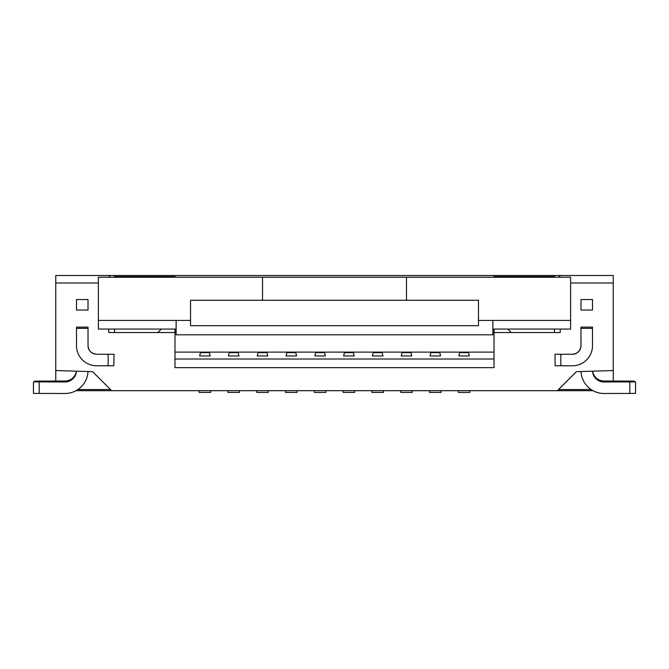 <?xml version="1.0" encoding="UTF-8"?>
<svg xmlns="http://www.w3.org/2000/svg" width="669" height="669" viewBox="0 0 669 669"><rect width="100%" height="100%" fill="white"/><g stroke="black" fill="none" stroke-linecap="round" stroke-linejoin="round"><path stroke-width="1" d="M88.015 299.528L76.5 299.528L88.015 299.536L88.015 310.04L76.5 310.04L76.5 299.536M572.346 354.277A8.638 8.638 180 0 0 580.985 345.639L580.985 328.362L592.5 328.362L592.5 345.639A20.154 20.154 180 0 1 572.346 365.792L555.17 365.767L554.994 354.244L572.346 354.244L554.994 354.244M580.985 345.605C580.433 350.815 577.556 353.7 572.346 354.244M580.985 328.362L580.985 327.133L592.5 327.133L592.5 328.362M108.746 329.064L108.746 332.526L174.977 332.526L174.977 367.649L494.023 367.649L494.023 332.526L560.254 332.526L560.254 329.064M98.385 282.995L55.761 282.995L55.761 275.511L108.746 275.511L110.076 277.234M613.239 381.021L613.239 370.534L576.377 371.68L557.377 390.688L111.623 390.688L92.623 371.68L55.761 370.534L55.761 282.995M613.239 370.534L613.239 282.995L570.615 282.995M592.5 299.536L592.5 310.04L580.985 310.04L580.985 299.536L592.5 299.528L580.985 299.536M76.5 328.362L76.5 327.133L88.015 327.133L88.015 345.639C88.567 350.815 91.444 353.7 96.654 354.244L114.006 354.244L113.83 365.767L96.654 365.792A20.154 20.154 0 0 1 76.5 345.639L76.5 328.362L88.015 328.362M558.924 277.234L560.254 275.511L554.492 275.511L554.492 277.234M554.492 329.064L554.492 332.526M560.254 275.511L613.239 275.511L613.239 282.995M494.023 352.103L174.977 352.103M494.023 331.949L492.869 331.949M176.131 331.949L174.977 331.949M494.023 332.526L494.023 329.064M111.623 390.688L75.99 390.688M557.377 390.688L593.01 390.688M174.977 332.526L174.977 329.064M108.746 275.511L174.977 275.511L174.977 277.234M554.492 275.511L174.977 275.511M494.023 275.511L494.023 277.234M267.165 353.441L267.792 355.95L257.231 355.95L257.858 353.441M468.735 353.441L469.362 355.95L458.792 355.95L459.427 353.441M430.828 352.655L430 355.95L440.562 355.95L439.742 352.655L430.828 352.655L430.627 353.441M344.443 352.655L343.615 355.95L354.177 355.95L353.357 352.655L344.443 352.655L344.242 353.441M373.235 352.655L372.407 355.95L382.977 355.95L382.15 352.655L373.235 352.655L373.034 353.441M229.258 352.655L228.438 355.95L239 355.95L238.172 352.655L229.258 352.655L229.066 353.441M200.466 352.655L199.638 355.95L210.208 355.95L209.38 352.655L200.466 352.655L200.265 353.441M402.027 352.655L401.208 355.95L411.769 355.95L410.942 352.655L402.027 352.655L401.835 353.441M315.643 352.655L314.823 355.95L325.385 355.95L324.557 352.655L315.643 352.655L315.45 353.441M286.85 352.655L286.023 355.95L296.593 355.95L295.765 352.655L286.85 352.655L286.65 353.441M494.023 359.01L174.977 359.01M554.492 276.657L494.023 276.657M507.629 329.064L511.3 332.526M114.508 275.511L114.508 277.234M114.508 329.064L114.508 332.526M161.371 329.064L157.7 332.526M114.508 276.657L174.977 276.657M55.761 370.534L55.761 381.021M558.523 389.534L591.112 389.534M110.477 389.534L77.888 389.534M406.484 300.272L478.477 300.272L478.477 325.694L190.523 325.694L190.523 300.272L406.484 300.272L406.484 277.234L98.385 277.234L98.385 320.426L176.131 320.426L176.131 329.064L98.385 329.064L98.385 320.426M262.516 300.272L262.516 277.234M570.615 320.426L570.615 329.064L492.869 329.064L492.869 320.426L570.615 320.426L570.615 277.234L406.484 277.234M492.869 329.064L492.869 334.826L176.131 334.826L176.131 329.064M190.523 320.426L176.131 320.426M492.869 320.426L478.477 320.426M295.966 353.441L295.765 352.655M324.758 353.441L324.557 352.655M411.142 353.441L410.942 352.655M209.573 353.441L209.38 352.655M238.373 353.441L238.172 352.655M382.35 353.441L382.15 352.655M353.55 353.441L353.357 352.655M439.934 353.441L439.742 352.655M297.069 390.688L297.069 392.419L285.546 392.419L285.546 390.688M325.862 390.688L325.862 392.419L314.346 392.419L314.346 390.688M412.246 390.688L412.246 392.419L400.731 392.419L400.731 390.688M210.685 390.688L210.685 392.419L199.161 392.419L199.161 390.688M239.477 390.688L239.477 392.419L227.962 392.419L227.962 390.688M383.454 390.688L383.454 392.419L371.931 392.419L371.931 390.688M354.654 390.688L354.654 392.419L343.138 392.419L343.138 390.688M441.038 390.688L441.038 392.419L429.523 392.419L429.523 390.688M592.625 371.178A11.515 11.515 180 0 0 604.023 381.021L634.112 381.096L634.329 381.773M634.329 381.221L628.643 381.263L635.55 381.899L604.023 381.974A11.515 11.515 0 0 1 592.525 371.178M635.55 393.414L635.55 381.899L635.55 393.414L604.023 393.489A23.039 23.03 0 0 1 581.01 371.538M76.375 371.178A11.515 11.515 0 0 1 64.977 381.021L34.888 381.096L40.357 381.263L39.496 381.74L33.45 381.89L64.977 381.974A11.515 11.515 180 0 0 76.475 371.178M33.45 393.414L33.45 381.899L33.45 393.414L64.977 393.489A23.039 23.03 180 0 0 87.99 371.538M34.671 381.221L34.671 381.773M96.654 354.244L114.006 354.244M96.654 354.277A8.638 8.638 0 0 1 88.015 345.639M469.839 390.688L469.839 392.419L458.315 392.419L458.315 390.688M268.269 390.688L268.269 392.419L256.754 392.419L256.754 390.688M629.788 381.974L629.788 393.489M604.023 381.021L604.023 381.974M560.831 354.277L560.831 365.792M39.212 381.974L39.212 393.489M64.977 381.021L64.977 381.974M108.169 354.277L108.169 365.792M468.534 352.655L459.62 352.655M266.973 352.655L258.058 352.655"/></g></svg>
